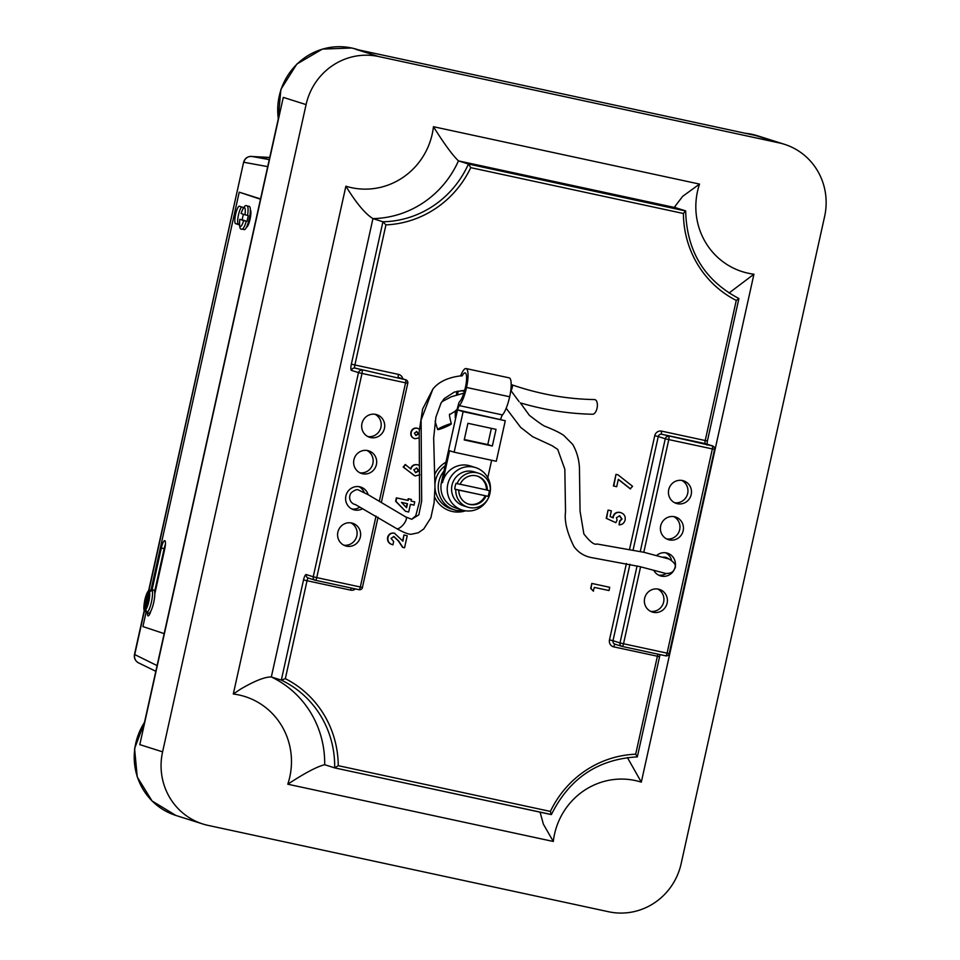 <?xml version="1.0" encoding="UTF-8"?>
<svg xmlns="http://www.w3.org/2000/svg" width="960" height="960" viewBox="0 0 960 960"><rect width="100%" height="100%" fill="white"/><g stroke="black" fill="none" stroke-linecap="round" stroke-linejoin="round"><path stroke-width="1.44" d="M151.512 590.136L149.112 590.16L148.224 591.576A9.648 2.1 -77.8 0 0 144.852 600.072A9.648 2.1 -77.8 0 0 144.252 609.48L148.224 591.576M241.14 213.528L244.944 214.788A9.648 2.1 -77.8 0 0 244.488 207.648A9.648 2.1 -77.8 0 0 241.14 213.528L241.08 213.504C243.348 207.096 245.328 204.564 247.032 205.92L249.3 206.412A11.868 2.58 102.2 0 1 250.344 209.904A8.904 1.932 102.2 0 1 250.092 219.096A8.904 1.932 102.2 0 1 246.504 227.196A11.868 2.58 102.2 0 1 244.272 229.608L242.016 229.116A11.868 2.58 102.2 0 0 246.264 221.196L242.208 219.78A11.868 2.58 102.2 0 1 242.772 216.852A11.868 2.58 102.2 0 1 243.408 214.284M505.284 420.732L463.128 411.648L454.14 452.196L496.296 461.28L505.284 420.732L457.032 409.764L458.844 402.96A5.196 1.284 -77.8 0 1 459.612 401.7A17.112 4.224 -77.8 0 0 465.468 387.132A13.512 3.336 -77.8 0 0 465.192 372.924A13.512 3.336 -77.8 0 0 465.12 372.9A13.512 3.336 -77.8 0 0 462.276 375.696L461.652 376.044M506.184 408.264L520.596 427.32L532.548 436.632L552.036 445.668L557.712 449.4L564.828 469.224L565.524 511.932C564.264 521.136 567.072 532.656 573.936 546.516C578.388 552.6 584.376 556.32 591.876 557.664L639.792 566.604L665.832 573.48C670.392 573.576 673.212 572.172 674.292 569.28C677.16 565.836 674.628 561.96 666.708 557.664A7.416 7.188 107.6 0 0 662.568 557.28M668.52 558.9L644.004 552.312L596.916 543.984C594.432 545.196 590.076 541.848 583.872 533.964L580.056 511.164L579.456 467.952C579.024 459.36 576.768 451.512 572.688 444.384L563.664 435.324C559.944 432.768 553.908 429.828 545.556 426.504C542.244 425.628 529.98 415.584 529.524 415.524L520.356 402.888C544.38 409.956 568.464 413.748 592.608 414.24A7.416 3.672 99.5 0 0 593.844 413.88A7.416 3.672 99.5 0 0 597.372 405.78A7.416 3.672 99.5 0 0 594.504 399.564C566.844 399.132 539.352 394.224 512.004 384.84A7.416 1.884 117.4 0 1 511.116 390.696M519.132 401.712L510.768 390.396M450.024 423.912A7.416 0.732 -22.8 0 1 451.332 423.804A7.416 0.732 -22.8 0 1 446.76 426.48A7.416 0.732 -22.8 0 1 438.972 429.444A7.416 0.732 -22.8 0 1 437.664 429.552A7.416 0.732 -22.8 0 1 442.248 426.876A7.416 0.732 -22.8 0 1 450.024 423.912M455.328 410.988L456.72 409.62A74.112 18.3 -77.8 0 0 456.696 411.288L455.268 417.72A78.564 19.404 102.2 0 1 455.328 411.084M441.084 402.9L435.888 417.18L433.668 438.06L434.964 487.188L434.112 502.812L430.848 517.848L423.732 528.984L418.26 532.788L411.996 534.096C409.692 534.852 404.556 533.016 396.588 528.576A7.416 2.76 129.8 0 1 396.588 528.576A7.416 2.76 129.8 0 0 397.5 528.744A7.416 2.76 129.8 0 0 404.244 523.392A7.416 2.76 129.8 0 0 405.864 517.02A7.416 2.76 129.8 0 1 405.864 517.02L367.98 494.604L358.56 490.032C357.18 489.084 354.768 489.96 351.336 492.648A7.416 7.188 107.6 0 0 354.924 504.468M509.1 377.832A17.964 4.44 102.2 0 1 509.196 377.856A17.964 4.44 102.2 0 1 509.304 377.88A17.964 4.44 102.2 0 1 509.664 396.768A21.564 5.328 102.2 0 1 502.476 414.924A5.196 1.284 -77.8 0 0 500.76 419.256L500.268 419.148M460.668 375.828A17.964 4.44 102.2 0 1 466.056 368.556A17.964 4.44 102.2 0 1 466.164 368.58A17.964 4.44 102.2 0 1 466.524 387.456A21.564 5.328 102.2 0 1 459.336 405.624L502.476 414.924M478.452 473.184A17.808 17.244 107.6 0 1 490.332 490.848L487.32 490.2A14.676 14.208 107.6 0 0 460.104 484.32L457.08 483.672A17.808 17.244 107.6 0 1 478.452 473.184L474.24 471.852A17.808 17.244 107.6 0 0 452.196 484.392A17.808 17.244 107.6 0 0 463.476 505.788L467.688 507.12A17.808 17.244 107.6 0 0 489.048 496.632L485.16 495.708A14.676 14.208 107.6 0 1 468.204 504M457.08 483.672L456.06 483.348A17.808 17.244 107.6 0 0 454.776 489.144L455.796 489.468A17.808 17.244 107.6 0 0 467.688 507.12M488.964 496.608A22.248 21.552 107.6 0 0 475.584 467.604L470.328 465.936A22.248 21.552 107.6 0 0 468.42 465.432A22.248 21.552 107.6 0 0 442.524 482.604L441.468 482.28A22.248 21.552 107.6 0 0 455.82 508.032L462.132 510.036A22.248 21.552 107.6 0 0 464.04 510.54A22.248 21.552 107.6 0 0 487.74 499.284M370.62 437.556A11.868 11.496 107.6 0 0 384.3 428.928A11.868 11.496 107.6 0 0 375.756 414.396A11.868 11.496 107.6 0 0 362.076 423.024A11.868 11.496 107.6 0 0 370.62 437.556M367.896 436.584A11.868 11.496 107.6 0 0 374.976 414.252M362.592 473.76A11.868 11.496 107.6 0 0 376.272 465.132A11.868 11.496 107.6 0 0 367.728 450.588A11.868 11.496 107.6 0 0 354.048 459.228A11.868 11.496 107.6 0 0 362.592 473.76M359.868 472.788A11.868 11.496 107.6 0 0 366.948 450.456M368.16 494.712A11.868 11.496 107.6 0 0 346.02 495.42A11.868 11.496 107.6 0 0 362.7 508.632M351.84 508.992A11.868 11.496 107.6 0 0 359.88 507.084M364.32 492.624A11.868 11.496 107.6 0 0 358.92 486.648M346.536 546.156A11.868 11.496 107.6 0 0 360.216 537.528A11.868 11.496 107.6 0 0 351.672 522.996A11.868 11.496 107.6 0 0 337.992 531.624A11.868 11.496 107.6 0 0 346.536 546.156M343.812 545.184A11.868 11.496 107.6 0 0 350.892 522.852M653.316 612.312A11.868 11.496 107.6 0 0 666.996 603.672A11.868 11.496 107.6 0 0 658.452 589.14A11.868 11.496 107.6 0 0 644.772 597.768A11.868 11.496 107.6 0 0 653.316 612.312M650.592 611.34A11.868 11.496 107.6 0 0 657.672 588.996M653.7 570.216A11.868 11.496 107.6 0 0 675.024 567.48A11.868 11.496 107.6 0 0 656.496 555.6M658.608 575.136A11.868 11.496 107.6 0 0 666.18 573.54M671.46 559.872A11.868 11.496 107.6 0 0 665.688 552.804M669.36 539.904A11.868 11.496 107.6 0 0 683.04 531.276A11.868 11.496 107.6 0 0 674.496 516.744A11.868 11.496 107.6 0 0 660.816 525.372A11.868 11.496 107.6 0 0 669.36 539.904M666.636 538.944A11.868 11.496 107.6 0 0 673.716 516.6M677.388 503.712A11.868 11.496 107.6 0 0 691.068 495.084A11.868 11.496 107.6 0 0 682.524 480.54A11.868 11.496 107.6 0 0 668.844 489.18A11.868 11.496 107.6 0 0 677.388 503.712M674.664 502.74A11.868 11.496 107.6 0 0 681.744 480.408M540.084 812.172L543.372 824.172L553.308 841.464L287.784 784.212A69.504 67.332 107.6 0 0 238.98 694.968A69.504 67.332 107.6 0 0 233.304 694.008L345.888 186.204C356.328 203.196 365.352 213.996 372.948 218.604L271.332 676.968C265.02 676.788 254.712 680.868 240.42 689.22L233.304 694.008M627.408 757.56L641.316 782.148A69.396 67.224 107.6 0 0 635.292 780.54A69.396 67.224 107.6 0 0 553.308 841.464M779.088 142.884A62.304 60.36 -72.4 0 1 784.428 144.3A62.304 60.36 -72.4 0 1 824.628 216.42L681.144 863.676A62.304 60.36 -72.4 0 1 608.64 911.76L208.128 825.396A62.304 60.36 -72.4 0 1 202.788 823.98A62.304 60.36 -72.4 0 1 162.588 751.848L306.084 104.604A62.304 60.36 -72.4 0 1 378.588 56.52L779.088 142.884L755.556 135.492M755.544 135.492L356.88 49.524M475.584 467.604A22.248 21.552 107.6 0 0 473.676 467.1A22.248 21.552 107.6 0 0 448.02 483.288A22.248 21.552 107.6 0 0 462.132 510.036M250.344 209.904A11.868 2.58 102.2 0 1 249.252 218.82A11.868 2.58 102.2 0 1 246.504 227.196M247.032 205.92A11.868 2.58 102.2 0 1 247.548 215.412L248.256 215.556A11.868 2.58 102.2 0 1 247.692 218.484A11.868 2.58 102.2 0 1 246.972 221.352M242.208 219.78L239.856 219.324A9.648 2.1 -77.8 0 0 240.312 226.464A9.648 2.1 -77.8 0 0 243.66 220.584L239.796 219.3C239.148 226.596 239.88 229.86 242.016 229.116M151.56 589.92A11.868 2.58 102.2 0 1 152.196 589.74L153.756 590.088A11.868 2.58 102.2 0 1 154.8 593.832A11.868 2.58 102.2 0 1 153.708 602.496A11.868 2.58 102.2 0 1 150.888 611.016A11.868 2.58 102.2 0 1 148.728 613.284L147.18 612.948A11.868 2.58 102.2 0 1 146.628 612.444M147.18 612.948A11.868 2.58 102.2 0 0 147.816 612.768L145.488 609.888A9.648 2.1 -77.8 0 0 148.848 601.392A9.648 2.1 -77.8 0 0 149.46 591.984L145.488 609.888M146.412 612.324L144.384 610.956L144.252 609.48M152.196 589.74A11.868 2.58 102.2 0 1 152.784 590.328L152.076 590.184A11.868 2.58 102.2 0 1 151.44 602.004A11.868 2.58 102.2 0 1 147.108 612.612M463.128 411.648L458.1 410.052M441.468 482.28L457.512 409.92M442.524 482.604L449.58 450.744L454.14 452.196M491.64 460.272L487.776 477.72M455.796 489.468L458.82 490.116A14.676 14.208 107.6 0 0 486.036 495.984M485.16 495.708L458.82 490.116M405.516 511.296L395.604 501.24L396.36 497.856L407.844 500.34L408.204 498.708L411.132 499.344L411.12 501.084L414.732 501.852L414.012 505.104L410.4 504.324L408.708 511.98L405.516 511.296L395.964 501.36L396.708 497.976L408.192 500.448L408.552 498.828L411.48 499.452M392.184 544.584L392.928 544.812C389.172 543.816 387.516 541.38 387.948 537.516L387.588 537.396C388.596 534.144 390.756 532.716 394.068 533.112L394.812 533.316M392.58 544.704C388.824 543.708 387.168 541.272 387.588 537.396M402.648 540.792L403.932 534.996L407.22 535.74L404.544 547.8L402.588 547.344L398.244 540.792L393.564 536.4M414.84 475.824L403.188 467.064L405.24 464.496L410.904 469.056C412.02 465.732 414.276 464.316 417.684 464.808L419.496 465.528M410.556 468.948C411.672 465.624 413.928 464.196 417.336 464.7L418.104 464.916M414.492 475.74L403.536 467.184L405.588 464.616M414.66 438.588C411.612 437.64 410.364 435.54 410.904 432.276C411.816 429.132 413.856 427.764 417.024 428.16L417.696 428.352M414.252 438.48L415.008 438.696C411.96 437.748 410.712 435.648 411.252 432.396C412.176 429.252 414.216 427.872 417.372 428.268L419.352 429.204M593.196 591L590.7 588.432L591.816 583.416L609.732 587.316L609.012 590.556L594.372 587.4L593.196 591M613.332 516.756C614.508 513.324 616.848 511.92 620.376 512.532C624 513.6 625.596 516.06 625.152 519.9C624.288 523.068 622.272 524.724 619.08 524.892L619.908 521.184L622.032 519.036L619.764 515.808L616.44 517.692L617.088 520.068L615.864 522.672L606.24 518.328L608.064 510.084L611.352 510.828L610.092 516.492L613.26 517.92L612.984 516.648C614.148 513.216 616.5 511.812 620.028 512.424L620.904 512.664M612.9 517.8L612.984 516.648M619.08 524.892L619.56 521.076L621.684 518.928L619.416 515.688M630.54 488.904L618.336 479.28L616.692 486.696L613.416 485.952L615.996 474.348L617.976 474.816L632.592 486.324L630.192 488.796L618.312 479.424M151.068 589.824L239.22 192.18L260.544 198.924M280.14 110.532L142.572 731.064M754.896 135.348L355.788 49.296L378.588 56.52M267.696 166.632L243.864 162.276A7.416 7.236 -79.5 0 1 252.3 156.516L252.588 156.576M144.228 610.524L134.484 654.444L157.08 665.604M148.992 590.268L243.6 162.276L148.644 590.58M629.616 549.06L654.744 435.708A5.94 5.748 107.6 0 1 661.644 431.136L705.216 440.532L736.272 300.42A99.864 96.744 -72.4 0 1 683.412 213.504L685.608 210.876L675.624 207.708L458.46 160.884A96.888 93.864 -72.4 0 1 372.948 218.604L382.932 221.772A96.888 93.864 107.6 0 0 468.444 164.04L458.46 160.884C452.436 155.088 444.096 143.688 433.452 126.708L699.528 184.08L682.68 196.32L674.856 206.58L675.624 207.708M551.292 814.584L550.392 811.428A99.864 96.744 -72.4 0 1 635.676 754.212L637.32 756.888C598.068 759.096 569.436 778.308 551.412 814.536L334.68 767.88A96.996 93.972 107.6 0 0 281.316 680.124L271.332 676.968A96.996 93.972 -72.4 0 1 324.684 764.712L324.528 764.664M551.316 814.584L334.68 767.88L324.684 764.712C316.944 766.632 304.644 773.136 287.784 784.212M699.528 184.08A69.396 67.224 107.6 0 0 753.936 274.2L729 293.04M637.32 756.888L659.58 656.7L613.812 646.884A2.964 0.732 102.2 0 1 615.096 644.196M334.668 767.868L338.256 765.684L550.392 811.428M683.412 213.504L470.748 167.652A99.864 96.744 -72.4 0 1 385.932 224.88L354.876 364.98L351.36 364.152A5.94 1.464 -77.8 0 0 351.48 370.392L358.5 372.612L313.236 576.78L306.216 574.56A5.94 1.464 -77.8 0 0 303.528 579.9L281.316 680.124L285.336 678.672A99.972 96.84 -72.4 0 1 338.256 765.684M736.272 300.42L738.912 298.536C704.436 280.308 686.688 251.124 685.68 210.996L468.444 164.04L470.748 167.652M640.584 566.796L623.52 643.764L667.08 653.148L712.344 448.992A2.964 0.732 102.2 0 0 712.284 445.872A2.964 2.88 -72.4 0 1 712.536 445.932L705.528 443.712A2.964 2.88 -72.4 0 0 705.276 443.64L661.704 434.256L712.284 445.872L705.276 443.64A2.964 0.732 -77.8 0 1 705.216 440.532L707.412 440.952L738.912 298.536M385.932 224.88L382.932 221.772L351.36 364.152M402.948 547.452L398.592 540.9L393.912 536.508L391.056 538.38L393.648 541.56L392.928 544.812M387.948 537.516C388.944 534.264 391.104 532.824 394.416 533.22L402.936 541.2L403.932 534.996M404.292 535.104L407.22 535.74M411.12 501.084L414.732 501.852M406.584 507.696L407.472 503.7L401.496 502.404L406.584 507.696M406.284 507.384L407.112 503.616M419.88 474.816L415.188 475.944M413.796 469.848L415.752 472.656L418.752 470.904L416.784 468.012L413.796 469.848M415.416 472.56L418.404 470.796L416.436 467.904M414.384 433.152L415.956 435.504L418.452 433.968L416.808 431.544L414.384 433.152M415.668 435.42L418.104 433.848L416.448 431.436M418.98 437.976L415.008 438.696M593.544 591.12L590.7 588.432M591.048 588.54L591.816 583.416M592.164 583.524L609.732 587.316M615.864 522.672L606.24 518.328M620.736 512.616L620.028 512.424M606.588 518.436L608.064 510.084M608.424 510.192L611.352 510.828M613.776 486.06L615.996 474.348M616.344 474.456L617.976 474.816M454.776 489.144L488.04 496.32A17.808 17.244 107.6 0 0 489.312 490.62M488.04 496.32L489.048 496.632M477.06 476.04A14.676 14.208 107.6 0 1 486.444 489.912L487.32 490.2M486.444 489.912L460.14 484.248M467.916 423.3L464.22 439.944L492.348 446.016L496.032 429.36L467.916 423.3M464.316 439.512L487.788 444.564L491.376 428.364M492.348 446.016L487.788 444.564M458.1 391.068A74.112 18.3 -77.8 0 0 457.692 394.788M456.456 395.124A78.564 19.404 102.2 0 1 456.888 391.344A17.964 4.44 102.2 0 1 456.888 391.332M457.608 409.944A5.196 1.284 102.2 0 1 459.336 405.624M239.22 192.18L260.472 199.224M164.172 633.624L142.92 626.58L146.088 612.252M150.888 611.016A8.16 1.776 102.2 0 1 148.14 615.876A8.16 1.776 102.2 0 1 147.42 612.996M152.076 589.728L161.316 548.052A8.16 1.776 102.2 0 1 164.736 540.636A8.16 1.776 102.2 0 1 164.7 549.168L154.8 593.832M239.436 224.904L235.548 223.608A8.904 1.932 102.2 0 1 235.608 214.416A8.904 1.932 102.2 0 1 239.364 206.22A8.904 1.932 102.2 0 1 239.4 206.232L243.6 207.624M239.424 224.568L238.38 224.22A8.904 1.932 102.2 0 1 238.224 216.072A8.904 1.932 102.2 0 1 241.68 206.988M150.288 612.804A8.16 1.776 102.2 0 1 150.348 611.964M154.62 591.612L164.148 548.664A8.16 1.776 102.2 0 1 165.42 544.32M243.66 220.584L246.264 221.196M247.548 215.412L244.944 214.788M149.46 591.984L152.076 590.184M155.82 671.304L138.54 662.868A7.416 7.236 -64.1 0 1 134.712 654.66L144.396 610.98M243.6 162.276C244.932 158.052 247.836 156.132 252.3 156.516L269.736 157.44A71.952 69.708 -72.4 0 1 252.3 156.516L269.256 159.624M278.208 119.208L280.872 89.388L296.82 64.068L322.404 49.092L351.708 48L357.096 49.428A62.304 60.36 107.6 0 0 351.744 48.012A62.304 60.36 107.6 0 0 278.328 118.692M509.664 396.768L466.524 387.456M464.376 391.38L460.86 390.624M465.564 510.816A26.7 25.872 -72.4 0 1 452.388 511.5A26.7 25.872 -72.4 0 1 434.616 497.052M434.964 487.788A24.48 23.712 107.6 0 0 451.296 508.932L456.732 510.552A24.48 23.712 -72.4 0 1 454.62 509.988A24.48 23.712 -72.4 0 1 443.94 471.144M445.116 465.816A24.48 23.712 107.6 0 0 434.952 484.5M745.416 133.308L757.596 135.792A62.304 60.36 107.6 0 0 752.256 134.376A62.304 60.36 107.6 0 0 745.5 133.32M405.852 517.008L411.732 519.276L418.824 514.848L421.668 501.108L421.104 420.012L432.888 389.064C438.888 381.564 448.668 377.112 462.228 375.696M434.64 474.648A26.7 25.872 -72.4 0 1 445.92 462.192M351.48 370.392A2.964 2.88 107.6 0 1 354.936 368.1L405.516 379.716L354.936 368.1A2.964 0.732 102.2 0 1 354.876 364.98L398.436 374.376A5.94 5.748 107.6 0 1 402.792 378.84M351.324 588.024A2.964 0.732 -77.8 0 0 350.604 590.124A5.94 5.748 107.6 0 0 355.452 588.924M350.604 590.124L307.044 580.728L285.336 678.672M635.676 754.212L657.384 656.28A2.964 0.732 -77.8 0 1 658.104 654.18M626.412 563.508L609.48 639.876A5.94 5.748 107.6 0 0 613.812 646.884M753.936 274.2L641.316 782.148M345.888 186.204A69.396 67.224 107.6 0 0 433.452 126.708M162.588 751.848L139.8 744.624L283.284 97.38L306.084 104.604M144.48 722.436A62.304 60.36 107.6 0 0 175.944 815.472L202.788 823.98M640.296 551.412L665.268 438.768L658.26 436.536L633.144 549.792M629.94 564.288L612.996 640.704L620.004 642.936L637.068 565.944M622.188 646.44L665.76 655.836A2.964 2.964 0 0 0 669.276 653.568L667.08 653.148A2.964 0.732 102.2 0 1 665.76 655.836A2.964 0.732 102.2 0 1 665.736 655.824L622.212 646.44A2.964 2.88 -72.4 0 1 620.004 642.936L623.52 643.764A2.964 0.732 102.2 0 1 622.188 646.44A2.964 0.732 102.2 0 1 622.176 646.428A2.964 2.964 0 0 1 621.924 646.368L614.904 644.136A2.964 2.88 -72.4 0 1 612.996 640.704L609.48 639.876M714.456 449.376L668.784 439.596L643.8 552.264M379.38 500.964L405.576 382.836L362.004 373.44L316.74 577.608L313.236 576.78A2.964 2.88 107.6 0 0 315.396 580.284L358.98 589.68A2.964 2.964 0 0 0 362.508 587.424L360.312 587.004A2.964 0.732 -77.8 0 1 358.98 589.68A2.964 0.732 -77.8 0 0 358.98 589.68L315.432 580.284A2.964 0.732 -77.8 0 0 315.42 580.284A2.964 0.732 -77.8 0 0 316.74 577.608L360.312 587.004L376.032 516.084M665.268 438.768L668.784 439.596A2.964 0.732 102.2 0 0 668.724 436.476A2.964 2.88 -72.4 0 0 665.268 438.768M659.484 656.664L660.156 654.624M712.536 445.932A2.964 2.964 0 0 1 714.54 449.412L669.192 653.532M654.744 435.708L658.26 436.536A2.964 2.88 -72.4 0 1 661.704 434.256A2.964 0.732 -77.8 0 1 661.644 431.136M707.028 445.08L707.316 440.916M303.528 579.9L307.044 580.728A2.964 0.732 102.2 0 1 308.316 578.052M378.06 517.236L362.424 587.388M306.216 574.56A2.964 2.88 107.6 0 0 308.136 577.992L315.144 580.212A2.964 2.964 0 0 0 315.42 580.284M405.576 382.836L407.676 383.22A2.964 2.88 107.6 0 0 405.516 379.716A2.964 0.732 -77.8 0 1 405.576 382.836M398.436 374.376A2.964 0.732 102.2 0 0 398.496 377.496A2.964 2.88 -72.4 0 1 398.748 377.568L405.768 379.788A2.964 2.964 0 0 1 407.772 383.256L381.396 502.224M362.004 373.44A2.964 0.732 -77.8 0 0 361.944 370.32A2.964 2.88 -72.4 0 0 358.5 372.612L362.004 373.44M235.548 223.608L238.38 224.22M161.316 548.052L164.148 548.664M144.384 610.956C143.58 609.648 143.724 606.012 144.804 600.048C146.064 594.72 147.504 591.42 149.112 590.16M451.332 423.804C449.376 416.4 448.956 413.256 450.084 414.348L455.616 410.964M437.664 429.552L435.096 421.308M463.824 393.168L451.38 396.732L441.84 401.736M355.308 504.492L396.612 528.588M757.596 135.792L784.428 144.3M357.096 49.428L358.476 49.872M440.676 403.68L444.192 398.64L454.308 392.076L464.688 390.3M512.004 384.84L511.176 384.552M411.732 519.276L415.752 515.796L419.592 501.144L419.196 431.568L422.628 409.02L432.888 389.064M456.732 510.552L465.324 510.78M509.196 377.856L466.056 368.556M138.54 662.868C135.24 660.948 133.884 658.14 134.484 654.444M175.944 815.472L152.064 800.976L137.244 776.988L134.58 748.62L144.612 721.836"/></g></svg>
